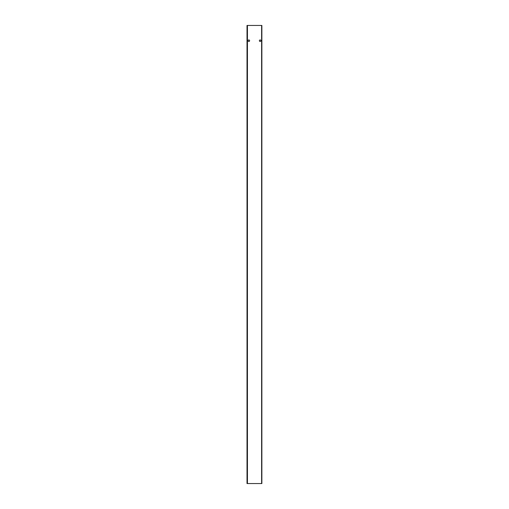 <?xml version="1.0" encoding="UTF-8"?>
<svg xmlns="http://www.w3.org/2000/svg" width="509" height="509" viewBox="0 0 509 509"><rect width="100%" height="100%" fill="white"/><g stroke="black" fill="none" stroke-linecap="round" stroke-linejoin="round"><path stroke-width="0.76" d="M260.15 39.956A0.763 0.763 0 0 0 259.386 40.72A0.763 0.763 0 0 0 260.15 41.483A0.763 0.763 0 0 0 260.913 40.72A0.763 0.763 0 0 0 260.15 39.956M248.85 39.956A0.763 0.763 0 0 0 248.087 40.72A0.763 0.763 0 0 0 248.85 41.483A0.763 0.763 0 0 0 249.614 40.72A0.763 0.763 0 0 0 248.85 39.956M247.374 483.55L247.438 25.45L247.018 25.45L247.018 483.55L247.374 483.55M247.438 483.55L261.626 483.55L261.626 25.45L247.438 25.45L247.438 483.55M247.132 483.55L247.132 25.45M261.849 25.45L261.849 483.55M261.868 483.55L261.868 25.45M247.151 483.55L247.151 25.45"/></g></svg>
